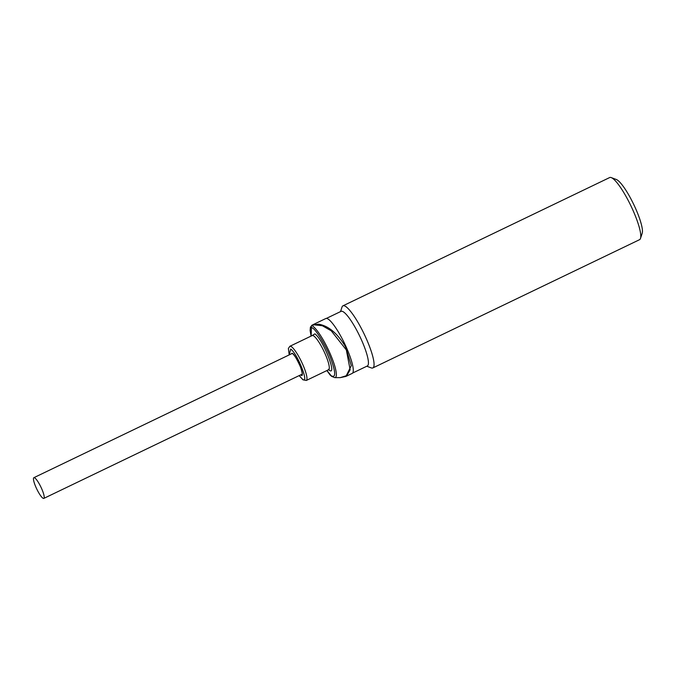 <?xml version="1.0" encoding="UTF-8"?>
<svg xmlns="http://www.w3.org/2000/svg" width="676" height="676" viewBox="0 0 676 676"><rect width="100%" height="100%" fill="white"/><g stroke="black" fill="none" stroke-linecap="round" stroke-linejoin="round"><path stroke-width="1.01" d="M299.223 375.577L302.425 379.151C309.938 385.345 297.524 353.565 290.688 349.07L289.269 354.866M312.219 335.541L314.872 333.86C323.086 339.259 337.975 377.402 328.967 369.966L328.654 369.713M326.93 370.541L331.232 375.763C335.972 378.23 335.811 372.476 330.741 358.483C326.423 346.788 316.664 330.412 312.616 328.063L311.433 327.361L311.146 336.056M34.146 477.645A11.492 2.298 -115.7 0 0 33.859 477.687A11.492 2.298 -115.7 0 0 36.479 488.418A11.492 2.298 -115.7 0 0 43.534 498.449A11.492 2.298 -115.7 0 0 43.822 498.398A11.492 2.298 -115.7 0 0 41.202 487.675A11.492 2.298 -115.7 0 0 34.146 477.645M345.901 376.439L352.196 373.414A30.445 6.084 -115.7 0 0 346.019 346.653A30.445 6.084 -115.7 0 0 325.798 318.531L312.101 325.122A30.445 6.084 -115.7 0 1 312.219 325.071L318.649 324.193C328.544 325.857 337.518 333.412 345.58 346.864L351.3 365.631L345.901 376.439L340.281 377.63L346.763 375.577L350.143 369.814L346.34 349.957L331.257 330.826L322.401 325.756L314.23 324.818L311.712 325.536L312.219 325.071A1.724 1.69 -109.8 0 0 311.433 327.361A1.724 1.648 112.5 0 1 311.712 325.536A28.891 5.771 -115.7 0 1 312.963 326.271A28.891 5.771 -115.7 0 1 330.716 354.985A28.891 5.771 -115.7 0 1 334.772 377.639L340.281 377.63M352.661 373.025L367.347 365.969A30.302 6.05 -115.7 0 0 361.204 339.327A30.302 6.05 -115.7 0 0 341.084 311.34L326.398 318.404M366.789 366.231L371.259 367.905A34.468 6.887 -115.7 0 0 372.831 367.947A34.468 6.887 -115.7 0 0 365.843 337.654A34.468 6.887 -115.7 0 0 342.952 305.822A34.468 6.887 -115.7 0 0 342.005 307.081L340.518 311.611M372.831 367.947L639.555 239.684A34.468 6.887 -115.7 0 0 640.502 238.425A34.468 6.887 -115.7 0 0 632.567 209.391A34.468 6.887 -115.7 0 0 611.248 177.602A34.468 6.887 -115.7 0 0 609.676 177.551L342.952 305.822M640.502 238.425L642.2 233.237A30.445 6.084 -115.7 0 0 635.187 207.591A30.445 6.084 -115.7 0 0 616.36 179.512L611.248 177.602M291.618 353.734A11.779 2.349 64.3 0 1 291.947 353.261L292.514 353.548C295.15 355.914 297.972 360.823 300.972 368.268C303.228 375.374 301.902 374.369 302.155 374.487A11.779 2.349 64.3 0 1 301.58 374.445M300.719 374.859L300.769 374.893C302.89 376.904 302.814 374.301 300.541 367.085C296.722 358.702 293.992 354.123 292.353 353.328L290.764 354.148M299.172 375.602L302.924 379.802L306.296 380.461A18.962 3.786 -115.7 0 0 302.451 363.798A18.962 3.786 -115.7 0 0 291.618 346.83A18.962 3.786 -115.7 0 0 289.86 346.289L288.365 348.461L289.21 354.892M328.477 369.316L329.051 369.654L328.62 369.73A18.962 3.786 -115.7 0 0 324.776 353.066A18.962 3.786 -115.7 0 0 313.943 336.099A18.962 3.786 -115.7 0 0 312.185 335.558L312.464 335.482M329.863 374.563A1.724 1.47 134.7 0 0 330.175 375.053L330.04 374.91A1.724 1.284 -38.8 0 1 329.863 374.563M330.091 374.969A1.724 1.284 -38.8 0 1 330.04 374.91L326.88 370.566M330.175 375.053L331.722 376.414L334.772 377.639M33.859 477.687L292.302 353.404M289.86 346.289L312.185 335.558M311.078 336.09L310.132 330.598L310.402 327.243L312.101 325.122M306.296 380.461L328.62 369.73M43.822 498.398L302.265 374.115"/></g></svg>
